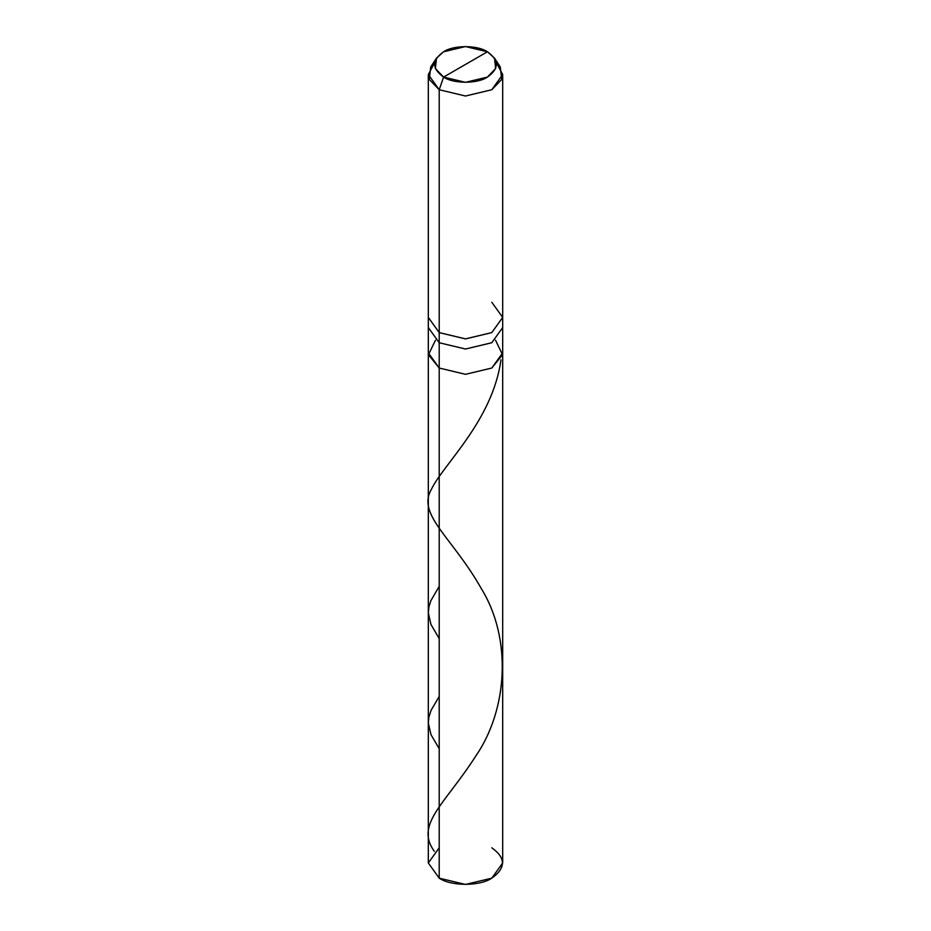 <?xml version="1.0" encoding="UTF-8"?>
<svg xmlns="http://www.w3.org/2000/svg" width="931" height="931" viewBox="0 0 931 931"><rect width="100%" height="100%" fill="white"/><g stroke="black" fill="none" stroke-linecap="round" stroke-linejoin="round"><path stroke-width="1.4" d="M491.789 302.238L502.682 317.413L491.789 332.588L465.5 338.884L439.211 332.588L465.5 338.884L491.789 332.588L502.682 317.413L491.789 332.611L465.5 338.907L439.211 332.611L439.211 342.736L428.318 327.561L439.211 342.736L439.211 332.611L465.5 338.907L491.789 332.611L502.682 317.436L502.682 327.561L491.789 342.736L465.5 349.02L439.211 342.736L439.211 368.036L428.318 352.861L439.211 368.036L465.5 374.32L491.789 368.036L502.542 354.746L495.536 340.211L502.542 354.746L491.789 368.036L465.5 374.32L439.211 368.036L439.211 342.736L465.5 349.02L491.789 342.736L502.682 327.561L502.682 862.979L491.789 878.166L465.5 884.45L439.211 878.166L439.211 368.036L428.458 354.746L435.464 340.211L428.458 354.746L439.211 368.036L465.5 374.32L491.789 368.036L502.682 352.861L491.789 368.036L465.5 374.32L439.211 368.036L439.211 878.166C451.046 886.347 479.954 886.347 491.789 878.166C505.975 868.041 505.975 857.928 491.789 847.804M439.211 847.804L428.318 862.979L439.211 878.166L428.318 862.979L428.318 317.436L439.211 332.611L439.211 89.737L465.5 96.021L491.789 89.737L502.682 74.561L496.316 62.54M443.587 77.087C431.775 68.661 431.775 60.224 443.587 51.787C453.455 44.967 477.545 44.967 487.413 51.787L443.587 77.087L465.5 82.324L487.413 77.087L495.664 68.522L494.489 58.118L487.413 51.787C499.225 60.224 499.225 68.661 487.413 77.087C477.545 83.918 453.455 83.918 443.587 77.087L487.413 51.787L465.5 46.55L443.587 51.787L436.511 58.118L435.336 68.522L443.587 77.087L439.211 89.737L443.587 77.087M494.489 58.118L500.284 66.974L501.704 79.461L491.789 89.737L465.5 96.021L439.211 89.737L439.211 332.588L428.318 317.436L439.211 332.611L428.318 317.413L428.318 74.561L439.211 89.737L429.296 79.461L430.716 66.974L436.511 58.118M434.684 62.54L428.318 74.561M434.3 851.306C414.807 824.249 444.413 804.919 475.66 756.228C507.919 709.562 512.027 638.422 481.397 588.753C452.338 537.187 416.553 514.727 431.402 489.322C442.9 464.744 492.662 420.812 500.936 359.855M439.211 638.585L430.96 624.48L428.318 612.912L428.9 606.907L430.832 600.763L439.211 586.344M439.211 748.722L430.983 734.664L428.318 723.096L428.888 717.091L431.076 710.318L439.211 696.481M502.682 317.413L502.682 74.561"/></g></svg>
